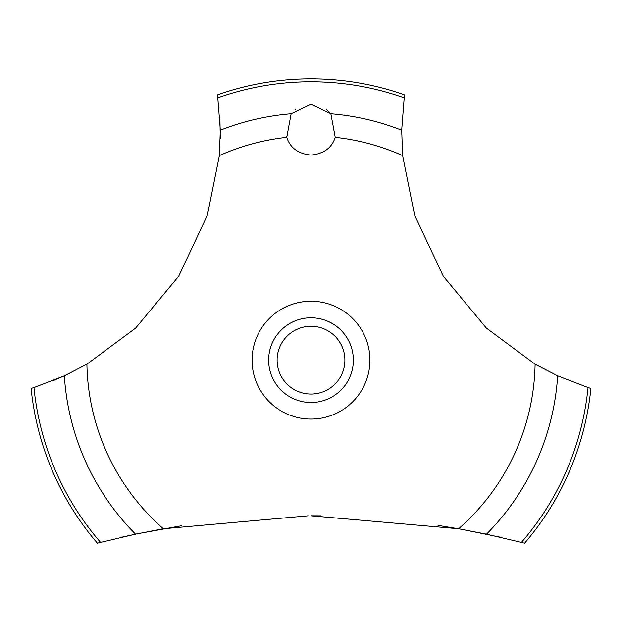 <?xml version="1.0" encoding="UTF-8"?>
<svg xmlns="http://www.w3.org/2000/svg" width="622" height="622" viewBox="0 0 622 622"><rect width="100%" height="100%" fill="white"/><g stroke="black" fill="none" stroke-linecap="round" stroke-linejoin="round"><path stroke-width="0.93" d="M100.523 542.361A278.392 278.392 0 0 1 33.961 387.529L31.1 388.416A281.323 281.323 0 0 0 97.359 543.177L135.51 534.174L163.353 528.762L308.115 515.809M181.266 525.792L136.949 533.87L122.557 537.019M53.36 380.555L65.629 375.237M68.358 373.954L69.361 373.472M499.443 537.019L460.747 529.135L438.121 525.396M320.727 515.856L311 515.801L458.647 528.762L486.497 534.174L524.641 543.177A281.323 281.323 0 0 0 590.9 388.416L588.039 387.529A278.392 278.392 0 0 1 521.477 542.361M163.353 528.762A224.13 224.13 0 0 1 86.909 364.189L135.736 327.996L178.732 276.152L207.383 215.189L219.379 155.601L220.32 130.231L217.576 94.785A281.323 281.323 0 0 1 404.424 94.785L401.688 130.231L402.621 155.601A224.13 224.13 0 0 0 335.235 137.338C331.845 147.888 323.767 153.805 311 155.088C298.233 153.805 290.155 147.888 286.765 137.338L291.143 113.795L311 104.247L330.857 113.795L335.235 137.338M295.349 109.635L294.929 109.97M286.493 136.42L286.765 137.338A224.13 224.13 0 0 0 219.379 155.601M277.109 360.146A33.891 33.891 0 0 0 311 394.045A33.891 33.891 0 0 0 344.891 360.146A33.891 33.891 0 0 0 311 326.255A33.891 33.891 0 0 0 277.109 360.146M353.366 360.146A42.366 42.366 0 0 1 311 402.512A42.366 42.366 0 0 1 268.634 360.146A42.366 42.366 0 0 1 311 317.78A42.366 42.366 0 0 1 353.366 360.146M330.997 113.974L326.721 109.69M588.039 387.522L557.654 375.82M486.497 534.174A247.152 247.152 0 0 0 557.654 375.828L535.091 364.189L486.264 327.996L443.268 276.152L414.617 215.189L402.621 155.601M535.091 364.189A224.13 224.13 0 0 1 458.647 528.762M311 419.072A58.927 58.927 0 0 1 252.073 360.146A58.927 58.927 0 0 1 311 301.227A58.927 58.927 0 0 1 369.927 360.146A58.927 58.927 0 0 1 311 419.072M220.274 138.823L219.924 118.281M86.909 364.189L64.346 375.828A247.152 247.152 0 0 0 135.503 534.174M64.346 375.82L33.961 387.522M330.857 113.795A247.152 247.152 0 0 1 401.68 130.231M217.988 97.755A278.392 278.392 0 0 1 404.012 97.755M220.32 130.231A247.152 247.152 0 0 1 291.143 113.795"/></g></svg>
